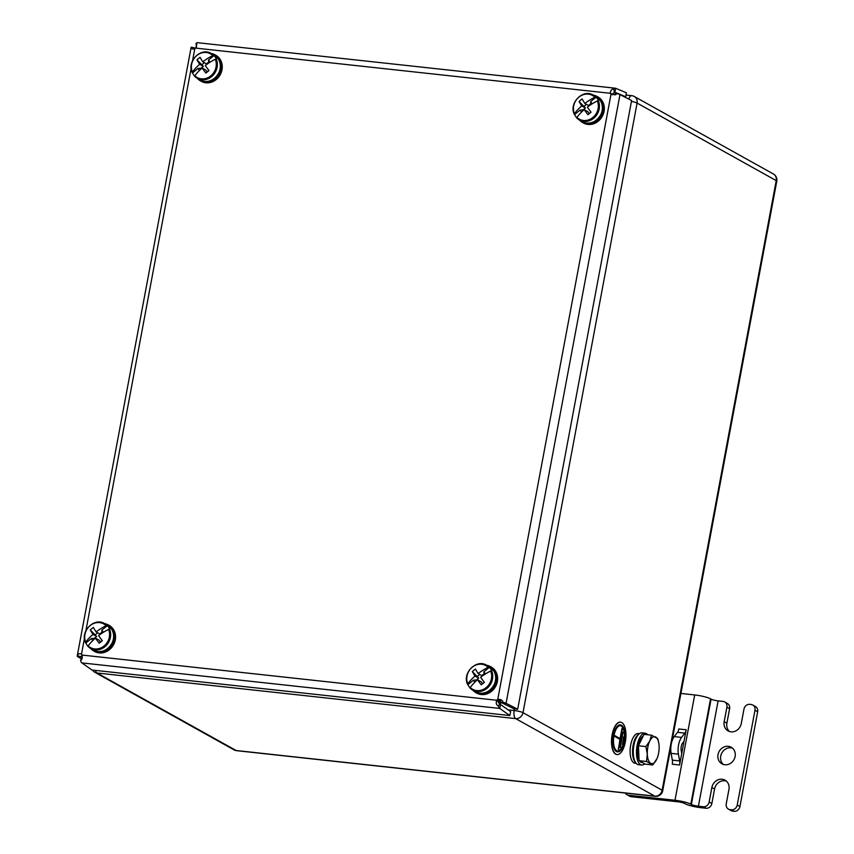 <?xml version="1.0" encoding="UTF-8"?>
<svg xmlns="http://www.w3.org/2000/svg" width="854" height="854" viewBox="0 0 854 854"><rect width="100%" height="100%" fill="white"/><g stroke="black" fill="none" stroke-linecap="round" stroke-linejoin="round"><path stroke-width="1.28" d="M639.443 733.661L638.237 733.533A14.924 6.352 96.2 0 0 630.465 746.364A14.924 6.352 96.2 0 0 633.903 762.857A14.924 6.352 96.2 0 0 635.002 763.209L636.209 763.348M499.184 703.301A14.924 13.29 -60.9 0 0 502.056 702.767M614.656 94.922L615.179 93.833L616.908 93.556A6.789 1.089 10.6 0 1 619.983 94.613L631.597 100.526L517.684 709.226L514.108 708.873L501.266 702.522L497.733 699.501A2.711 2.413 -60.9 0 0 496.793 700.259L499.996 703.547A2.711 1.153 96.2 0 0 500.529 704.539L510.66 711.649L509.838 715.545L92.008 670.016L81.867 662.896A6.789 2.893 -83.8 0 1 80.554 660.42L81.472 659.896M623.815 96.566L625.736 96.78L615.104 92.317A2.711 1.153 96.2 0 0 614.955 92.275A2.711 1.153 96.2 0 0 614.336 92.584L611.998 94.207L610.386 93.299A2.711 2.413 -60.9 0 0 611.005 94.228L611.379 94.442M195.171 48.635L195.246 48.07L191.403 47.183L192.289 49.03L194.776 48.87A2.711 2.413 -60.9 0 0 195.715 48.112L196.858 44.28L196.014 43.469A6.789 2.893 -83.8 0 1 197.562 42.7L615.403 88.229A6.789 2.893 96.2 0 0 613.845 88.997C611.496 89.168 610.343 90.599 610.386 93.299L195.715 48.112M82.165 658.007L80.554 660.42C82.027 659.768 82.55 657.975 82.133 655.071A2.711 2.413 -60.9 0 0 81.504 654.143L81.183 653.961M517.684 709.226L506.07 703.301A6.789 1.089 -169.4 0 0 502.985 702.244C502.344 699.992 500.593 699.084 497.733 699.501L611.005 94.228L615.595 94.687L616.908 93.556M82.037 654.858L81.215 656.854L82.219 657.569M81.333 656.758L77.49 655.872A6.789 1.089 -169.4 0 0 77.212 656.107A6.789 1.089 -169.4 0 0 77.65 656.609L81.504 659M499.996 703.547L498.384 705.959A6.789 2.893 96.2 0 0 499.707 708.436L509.838 715.545M625.736 96.78L626.388 92.787L615.755 88.325A6.789 2.893 96.2 0 0 615.403 88.229M611.998 94.207A2.711 2.413 -60.9 0 0 612.307 94.773M499.355 700.408A2.711 2.413 -60.9 0 0 498.416 701.166M196.505 47.055L196.014 43.469M614.336 92.584L613.845 88.997M82.133 655.071L496.793 700.259C495.726 703.002 496.259 704.902 498.384 705.959M84.45 638.397L81.504 654.143C79.315 653.171 77.981 653.748 77.49 655.872M77.212 656.107L191.125 47.418A6.789 1.089 10.6 0 1 191.403 47.183M501.266 702.522L502.985 702.244M194.669 76.177A14.251 12.693 119.1 0 1 193.644 74.853A14.251 12.693 119.1 0 1 192.566 72.878L192.385 72.056L192.321 72.739M215.272 59.278A27.029 11.198 146.1 0 0 205.248 65.491A27.061 5.081 -128.9 0 0 208.995 70.572L205.889 73.081A27.061 5.081 -128.9 0 1 202.142 68.01A27.029 11.198 146.1 0 0 194.861 75.75A13.568 12.084 -60.9 0 0 210.714 75.921A13.568 12.084 -60.9 0 0 215.272 59.278L216.51 59.257A14.251 12.693 119.1 0 0 215.432 57.282A14.251 12.693 119.1 0 0 214.023 55.563L212.785 55.595A27.029 11.198 146.1 0 0 202.772 61.808A27.061 5.081 -128.9 0 1 200.092 57.325A26.933 20.549 154.1 0 0 196.986 59.833L203.359 66.377L201.181 68.139L198.043 68.459L192.566 72.878M202.142 68.01L205.835 70.071L207.074 71.917L208.899 70.444M194.861 75.75L194.797 76.433L194.861 75.75M212.785 55.595A13.568 12.084 -60.9 0 0 196.932 55.425A13.568 12.084 -60.9 0 0 192.385 72.056A27.029 11.198 146.1 0 1 199.655 64.317L203.359 66.377M198.043 68.459L199.42 70.508M199.655 64.317A27.061 5.081 -128.9 0 1 196.986 59.833M202.772 61.808L206.465 63.869L208.654 62.107L208.547 59.983L210.041 62.203M214.023 55.563L208.547 59.983M209.113 62.801L208.654 62.107M204.384 62.705L202.12 64.53M205.889 73.081L207.074 71.917M211.248 53.492A14.924 13.29 119.1 0 1 215.037 54.827L215.838 55.275A14.924 13.29 119.1 0 1 219.98 59.107A14.924 13.29 119.1 0 1 218.389 77.394A14.924 13.29 119.1 0 1 201.309 81.354L200.509 80.906A14.924 13.29 119.1 0 1 197.37 78.387M215.037 54.827A14.924 13.29 119.1 0 1 219.179 58.659A14.924 13.29 119.1 0 1 217.589 76.945A14.924 13.29 119.1 0 1 200.509 80.906M500.754 700.419A13.568 12.084 119.1 0 1 498.597 700.963A13.568 12.084 -60.9 0 0 500.754 700.419M576.738 117.809A14.251 12.693 119.1 0 1 575.713 116.486A14.251 12.693 119.1 0 1 574.635 114.511L574.443 113.689L574.39 114.383M597.341 100.921A27.029 11.198 146.1 0 0 587.317 107.134A27.061 5.081 -128.9 0 0 591.064 112.205L587.958 114.724A27.061 5.081 -128.9 0 1 584.211 109.643A27.029 11.198 146.1 0 0 576.93 117.382A13.568 12.084 -60.9 0 0 592.783 117.553A13.568 12.084 -60.9 0 0 597.341 100.921L598.579 100.889A14.251 12.693 119.1 0 0 597.501 98.915A14.251 12.693 119.1 0 0 596.092 97.196L594.854 97.228A27.029 11.198 146.1 0 0 584.841 103.441A27.061 5.081 -128.9 0 1 582.161 98.957A26.933 20.549 154.1 0 0 579.055 101.477L585.428 108.01L583.25 109.771L580.112 110.091L574.635 114.511M584.211 109.643L587.904 111.703L589.143 113.55L590.968 112.077M576.93 117.382L576.866 118.065L576.93 117.382M594.854 97.228A13.568 12.084 -60.9 0 0 579.001 97.057A13.568 12.084 -60.9 0 0 574.443 113.689A27.029 11.198 146.1 0 1 581.723 105.949L585.428 108.01M580.112 110.091L581.489 112.141M581.723 105.949A27.061 5.081 -128.9 0 1 579.055 101.477M584.841 103.441L588.534 105.501L590.712 103.75L590.616 101.615L592.11 103.836M596.092 97.196L590.616 101.615M591.181 104.434L590.712 103.75M586.452 104.337L584.189 106.174M587.958 114.724L589.143 113.55M596.241 96.758L600.287 100.494C608.475 111.223 593.626 128.847 582.364 121.652A14.251 12.693 -60.9 0 0 598.675 117.873A14.251 12.693 -60.9 0 0 600.191 100.42A14.251 12.693 -60.9 0 0 596.241 96.758L593.295 95.114A14.924 13.29 119.1 0 1 597.106 96.47L597.907 96.908A14.924 13.29 119.1 0 1 602.049 100.74A14.924 13.29 119.1 0 1 600.458 119.026A14.924 13.29 119.1 0 1 583.367 122.987L582.577 122.549A14.924 13.29 119.1 0 1 579.439 120.019M597.106 96.47A14.924 13.29 119.1 0 1 601.248 100.302A14.924 13.29 119.1 0 1 599.657 118.578A14.924 13.29 119.1 0 1 582.577 122.549M87.973 646.286A14.251 12.693 119.1 0 1 86.948 644.962A14.251 12.693 119.1 0 1 85.87 642.987L85.688 642.165L85.624 642.859M108.575 629.398A27.029 11.198 146.1 0 0 98.552 635.611A27.061 5.081 -128.9 0 0 102.309 640.681L99.192 643.201A27.061 5.081 -128.9 0 1 95.445 638.119A27.029 11.198 146.1 0 0 88.165 645.859A13.568 12.084 -60.9 0 0 104.017 646.03A13.568 12.084 -60.9 0 0 108.575 629.398L109.814 629.366A14.251 12.693 119.1 0 0 108.736 627.391A14.251 12.693 119.1 0 0 107.337 625.672L106.099 625.704A27.029 11.198 146.1 0 0 96.075 631.917A27.061 5.081 -128.9 0 1 93.396 627.434A26.933 20.549 154.1 0 0 90.289 629.953L96.662 636.486L94.484 638.248L91.346 638.568L85.87 642.987M95.445 638.119L99.149 640.18L100.388 642.027L102.202 640.553M88.165 645.859L88.111 646.542L88.165 645.859M106.099 625.704A13.568 12.084 -60.9 0 0 90.246 625.534A13.568 12.084 -60.9 0 0 85.688 642.165A27.029 11.198 146.1 0 1 92.969 634.426L96.662 636.486M91.346 638.568L92.723 640.617M92.969 634.426A27.061 5.081 -128.9 0 1 90.289 629.953M96.075 631.917L99.779 633.978L101.957 632.227L101.85 630.092L103.345 632.312M107.337 625.672L101.85 630.092M102.416 632.91L101.957 632.227M97.687 632.814L95.424 634.65M99.192 643.201L100.388 642.027M104.551 623.601A14.924 13.29 119.1 0 1 108.341 624.947L109.141 625.384A14.924 13.29 119.1 0 1 113.283 629.217A14.924 13.29 119.1 0 1 111.693 647.503A14.924 13.29 119.1 0 1 94.613 651.463L93.812 651.026A14.924 13.29 119.1 0 1 90.684 648.496A14.251 12.693 119.1 0 1 88.111 646.542M108.341 624.947A14.924 13.29 119.1 0 1 112.493 628.779A14.924 13.29 119.1 0 1 110.892 647.054A14.924 13.29 119.1 0 1 93.812 651.026M470.042 687.918A14.251 12.693 119.1 0 1 469.017 686.605A14.251 12.693 119.1 0 1 467.939 684.63L467.757 683.808L467.693 684.492M490.644 671.03A27.029 11.198 146.1 0 0 480.621 677.243A27.061 5.081 -128.9 0 0 484.367 682.325L481.261 684.833A27.061 5.081 -128.9 0 1 477.514 679.752A27.029 11.198 146.1 0 0 470.234 687.491A13.568 12.084 -60.9 0 0 486.086 687.662A13.568 12.084 -60.9 0 0 490.644 671.03L491.883 670.998A14.251 12.693 119.1 0 0 490.804 669.024A14.251 12.693 119.1 0 0 489.406 667.316L488.168 667.337A27.029 11.198 146.1 0 0 478.144 673.55A27.061 5.081 -128.9 0 1 475.464 669.077A26.933 20.549 154.1 0 0 472.358 671.586L478.731 678.129L476.553 679.88L473.415 680.211L467.939 684.63M477.514 679.752L481.208 681.812L482.457 683.659L484.271 682.197M470.234 687.491L470.17 688.185L470.234 687.491M488.168 667.337A13.568 12.084 -60.9 0 0 472.305 667.166A13.568 12.084 -60.9 0 0 467.757 683.808A27.029 11.198 146.1 0 1 475.027 676.058L478.731 678.129M473.415 680.211L474.792 682.261M475.027 676.058A27.061 5.081 -128.9 0 1 472.358 671.586M478.144 673.55L481.848 675.61L484.026 673.859L483.919 671.735L485.414 673.955M489.406 667.316L483.919 671.735M484.485 674.543L484.026 673.859M479.756 674.457L477.493 676.283M481.261 684.833L482.457 683.659M486.62 665.245A14.924 13.29 119.1 0 1 490.409 666.579L491.21 667.017A14.924 13.29 119.1 0 1 495.352 670.86A14.924 13.29 119.1 0 1 493.761 689.135A14.924 13.29 119.1 0 1 476.681 693.096L475.881 692.658A14.924 13.29 119.1 0 1 472.753 690.139A14.251 12.693 119.1 0 1 470.17 688.185M490.409 666.579A14.924 13.29 119.1 0 1 494.562 670.411A14.924 13.29 119.1 0 1 492.961 688.698A14.924 13.29 119.1 0 1 475.881 692.658M620.346 725.665A12.789 5.444 -83.8 0 1 621.168 725.953A12.789 5.444 -83.8 0 1 624.125 739.938A12.789 5.444 -83.8 0 1 617.581 751.082M616.759 750.794A12.789 5.444 96.2 0 0 617.698 751.093A12.789 5.444 96.2 0 0 624.349 740.108A12.789 5.444 96.2 0 0 621.402 725.985A12.789 5.444 96.2 0 0 620.474 725.676A12.789 5.444 96.2 0 0 613.823 736.671A12.789 5.444 96.2 0 0 616.759 750.794M621.552 725.217A13.568 5.775 96.2 0 0 620.559 724.897A13.568 5.775 96.2 0 0 613.492 736.564A13.568 5.775 96.2 0 0 616.62 751.552A13.568 5.775 96.2 0 0 617.613 751.872A13.568 5.775 96.2 0 0 624.68 740.204A13.568 5.775 96.2 0 0 621.552 725.217M620.431 724.886A13.568 5.775 96.2 0 0 620.314 724.865A13.568 5.775 96.2 0 0 613.247 736.532A13.568 5.775 96.2 0 0 616.374 751.531A13.568 5.775 96.2 0 0 617.367 751.851A13.568 5.775 96.2 0 0 617.495 751.862M620.484 722.164A16.279 6.939 96.2 0 0 620.356 722.142A16.279 6.939 96.2 0 0 611.891 736.148A16.279 6.939 96.2 0 0 615.638 754.135A16.279 6.939 96.2 0 0 616.834 754.52A16.279 6.939 96.2 0 0 616.951 754.53M621.797 722.559A16.279 6.939 96.2 0 0 620.602 722.174A16.279 6.939 96.2 0 0 612.137 736.169A16.279 6.939 96.2 0 0 615.883 754.157A16.279 6.939 96.2 0 0 617.079 754.552A16.279 6.939 96.2 0 0 625.555 740.546A16.279 6.939 96.2 0 0 621.797 722.559M622.523 744.517L623.687 736.735M620.42 747.624L619.908 747.442L623.025 732.091L620.42 747.624L623.025 732.091M620.068 738.571L621.958 728.462L622.47 728.643L618.253 749.556L620.164 739.35L614.666 736.287L614.795 735.625L620.292 738.699L622.203 728.494M618.531 749.705L619.919 739.329L614.421 736.265L614.795 735.625M642.688 762.686L641.984 762.611A13.568 5.775 -83.8 0 1 640.991 762.28A13.568 5.775 -83.8 0 1 639.614 760.978M639.07 760.049A13.568 5.775 -83.8 0 1 637.981 746.545A13.568 5.775 -83.8 0 1 643.211 736.02M652.776 764.97L645.325 764.149L639.091 760.679L638.45 745.777L644.023 734.355L651.474 735.166L649.777 740.994L645.902 746.599L647.311 754.167A13.568 5.775 -83.8 0 1 649.777 740.994A13.568 5.775 96.2 0 1 655.68 737.013A13.568 5.775 -83.8 0 1 658.754 742.873A13.568 5.775 -83.8 0 1 659.117 746.204A13.568 5.775 -83.8 0 1 657.046 758.512A13.568 5.775 -83.8 0 1 656.651 759.366A13.568 5.775 -83.8 0 1 650.759 763.348A13.568 5.775 -83.8 0 1 647.311 754.167L646.553 761.49L652.776 764.97L657.014 758.576M658.722 742.734L657.708 738.635L651.474 735.166M639.091 760.679L646.553 761.49M638.45 745.777L645.902 746.599M647.695 734.75A16.012 6.821 96.2 0 0 645.186 733.202A16.012 6.821 96.2 0 0 638.248 741.091A16.012 6.821 96.2 0 0 636.892 757.594A16.012 6.821 96.2 0 0 641.717 765.035A16.012 6.821 96.2 0 0 644.759 763.839M645.186 733.202L642.016 732.849A16.012 6.821 96.2 0 0 635.077 740.738A16.012 6.821 96.2 0 0 633.721 757.252A16.012 6.821 96.2 0 0 638.546 764.693L641.717 765.035M723.37 764.447A9.501 8.455 119.1 0 1 720.723 756.11A9.501 8.455 119.1 0 1 732.465 748.125M718.022 754.605A9.501 8.455 119.1 0 1 731.195 747.239A9.501 8.455 119.1 0 1 735.113 756.463A9.501 8.455 119.1 0 1 721.94 763.828A9.501 8.455 119.1 0 1 718.022 754.605M737.226 805.066L739.927 806.56A5.423 4.836 119.1 0 1 734.056 811.3L731.355 809.795A5.423 4.836 -60.9 0 0 737.226 805.066L754.968 710.261A5.423 4.836 -60.9 0 0 752.726 704.988A5.423 4.836 -60.9 0 0 751.072 704.465L749.855 704.336A5.423 4.836 -60.9 0 0 743.983 709.066L741.272 723.551A9.501 8.455 119.1 0 1 728.099 730.917A9.501 8.455 119.1 0 1 724.181 721.683L726.893 707.208A5.423 4.836 -60.9 0 0 724.651 701.935A5.423 4.836 -60.9 0 0 722.996 701.401L718.118 700.878A5.423 0.865 10.6 0 1 711.072 699.138L710.539 698.839A12.212 1.954 -169.4 0 0 694.697 694.942L680.926 693.437M703.28 806.742A5.423 4.836 -60.9 0 0 709.151 802.002L711.852 803.507A5.423 4.836 119.1 0 1 705.98 808.236L703.28 806.742L698.401 806.208L718.118 700.878M734.056 811.3L732.839 811.172A5.423 4.836 119.1 0 1 731.173 810.638L728.483 809.144A5.423 4.836 -60.9 0 1 726.242 803.87L728.953 789.384A9.501 8.455 -60.9 0 0 725.035 780.15A9.501 8.455 -60.9 0 0 711.862 787.516L709.151 802.002M728.483 809.144A5.423 4.836 -60.9 0 0 730.138 809.667L732.839 811.172M731.355 809.795L730.138 809.667M724.651 701.935L727.352 703.429A5.423 4.836 119.1 0 1 729.594 708.703L726.882 723.189A9.501 8.455 -60.9 0 0 729.529 731.526M752.726 704.988L755.427 706.493A5.423 4.836 119.1 0 1 757.669 711.766L754.968 710.261M739.927 806.56L757.669 711.766M711.852 803.507L714.563 789.021A9.501 8.455 119.1 0 1 726.306 781.047M705.98 808.236L701.102 807.713A12.212 1.954 -169.4 0 1 685.26 803.806L684.716 803.507A5.423 0.865 10.6 0 0 677.681 801.767L631.298 796.718A5.423 4.836 119.1 0 1 629.633 796.195L626.943 794.69A5.423 4.836 -60.9 0 0 628.597 795.213L631.298 796.718M698.401 806.208A5.423 0.865 -169.4 0 1 691.366 804.468L690.822 804.169L710.539 698.839M686.189 729.764A5.423 2.316 -83.8 0 1 684.855 733.138L677.532 732.337A5.423 2.316 96.2 0 0 678.855 728.974L686.189 729.764L679.592 765.013L672.269 764.213A5.423 2.316 96.2 0 0 672.333 760.135L679.656 760.935A5.423 2.316 -83.8 0 1 679.592 765.013M625.267 793.024A5.423 4.836 -60.9 0 0 626.943 794.69M690.822 804.169A12.212 1.954 10.6 0 0 674.98 800.273L628.597 795.213M677.532 732.337L674.233 736.596A12.212 5.199 96.2 0 0 671.105 753.356L672.333 760.135M684.855 733.138L681.556 737.397A12.212 5.199 96.2 0 0 678.428 754.157L679.656 760.935M684.033 741.261L682.592 743.119A5.423 2.316 96.2 0 0 681.204 750.57L681.738 753.527M508.109 709.855L514.193 710.517L514.503 708.905M515.667 718.609L96.972 672.984L236.11 750.506L654.804 796.141L515.667 718.609A6.789 2.893 -83.8 0 1 514.193 710.517A6.789 1.089 10.6 0 1 523 712.684L662.138 790.217L776.222 180.61L637.084 103.078L523 712.684A6.789 6.042 -60.9 0 1 515.667 718.609M671.97 741.261L776.788 181.187A6.789 1.089 -169.4 0 0 776.222 180.61A6.789 6.042 -60.9 0 0 773.425 174.013L634.287 96.481A6.789 6.042 -60.9 0 1 637.084 103.078A6.789 1.089 -169.4 0 0 631.437 101.391M628.747 99.085A6.789 2.893 -83.8 0 1 631.714 95.669L626.014 95.05M95.509 670.401A6.789 2.893 96.2 0 0 96.972 672.984A6.789 6.042 -60.9 0 1 94.901 672.322L234.039 749.855A6.789 6.042 -60.9 0 0 236.11 750.506A6.789 2.893 96.2 0 0 236.611 750.677L655.296 796.302A6.789 2.893 -83.8 0 1 654.804 796.141A6.789 6.042 -60.9 0 0 662.138 790.217A6.789 1.089 10.6 0 1 662.704 790.804L670.838 747.303M638.749 734.248A14.924 6.352 96.2 0 0 632.739 747.955A14.924 6.352 96.2 0 0 635.654 762.622M498.245 702.682A14.924 13.29 -60.9 0 0 501.277 702.073M194.776 48.87L192.577 60.666M191.147 68.288L85.88 630.775M502.494 702.949L506.07 703.301L619.983 94.613M81.674 655.52L81.386 657.057L77.65 656.609M81.867 662.896L499.707 708.436L500.529 704.539M615.755 88.325L614.816 92.285M218.122 58.777A14.251 12.693 -60.9 0 0 214.173 55.126L218.218 58.862C226.406 69.59 211.557 87.215 200.295 80.02A14.251 12.693 -60.9 0 0 216.606 76.23A14.251 12.693 -60.9 0 0 218.122 58.777M214.173 55.126L211.226 53.482A14.251 12.693 119.1 0 1 213.778 55.425M216.265 59.118A14.251 12.693 119.1 0 1 212.838 75.494A14.251 12.693 119.1 0 1 197.359 78.376A14.251 12.693 119.1 0 1 194.797 76.433M574.283 114.265C568.657 103.11 583.004 88.56 593.295 95.114A14.251 12.693 119.1 0 1 595.846 97.068M598.334 100.751A14.251 12.693 119.1 0 1 594.907 117.137A14.251 12.693 119.1 0 1 579.428 120.008A14.251 12.693 119.1 0 1 576.866 118.065M111.436 628.896A14.251 12.693 -60.9 0 0 107.476 625.235L111.522 628.971C119.709 639.699 104.871 657.324 93.598 650.129A14.251 12.693 -60.9 0 0 109.91 646.35A14.251 12.693 -60.9 0 0 111.436 628.896M107.476 625.235L104.53 623.591A14.251 12.693 119.1 0 1 107.092 625.534M109.568 629.227A14.251 12.693 119.1 0 1 106.152 645.613A14.251 12.693 119.1 0 1 90.663 648.485L88.047 646.499M493.505 670.529A14.251 12.693 -60.9 0 0 489.545 666.867L493.591 670.603C501.778 681.332 486.94 698.956 475.667 691.761A14.251 12.693 -60.9 0 0 491.979 687.982A14.251 12.693 -60.9 0 0 493.505 670.529M489.545 666.867L486.599 665.234A14.251 12.693 119.1 0 1 489.161 667.177M491.637 670.86A14.251 12.693 119.1 0 1 488.221 687.246A14.251 12.693 119.1 0 1 472.732 690.128L470.116 688.132M711.862 787.516L714.563 789.021M729.594 708.703L726.893 707.208M724.181 721.683L726.882 723.189M691.366 804.468L711.072 699.138M674.98 800.273L694.697 694.942M678.428 754.157L671.105 753.356M681.556 737.397L674.233 736.596M776.788 181.187A6.789 6.789 0 0 0 773.425 174.013M634.287 96.481A6.789 6.789 0 0 0 631.714 95.669M234.039 749.855A6.789 6.789 0 0 0 236.611 750.677M92.499 670.07A6.789 6.789 0 0 0 94.901 672.322M655.296 796.302A6.789 6.789 0 0 0 662.704 790.804M200.295 80.02L194.744 76.39M211.226 53.482C200.936 46.927 186.588 61.477 192.214 72.622M582.364 121.652L576.813 118.023M93.598 650.129L90.663 648.485M104.53 623.591C94.239 617.036 79.892 631.586 85.517 642.742M475.667 691.761L472.732 690.128M486.599 665.234C476.308 658.669 461.961 673.219 467.586 684.374"/></g></svg>
